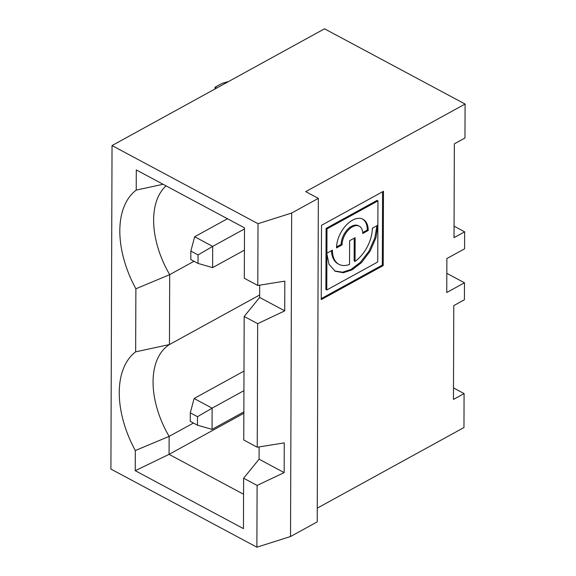 <?xml version="1.0" encoding="UTF-8"?>
<svg xmlns="http://www.w3.org/2000/svg" width="576" height="576" viewBox="0 0 576 576"><rect width="100%" height="100%" fill="white"/><g stroke="black" fill="none" stroke-linecap="round" stroke-linejoin="round"><path stroke-width="0.86" d="M194.666 236.75L190.843 251.071L190.814 259.56L198.029 263.419L198.058 254.93L212.688 246.398L194.666 236.75L227.455 218.736M198.029 263.419L212.616 267.624L212.688 246.398L244.49 228.924M212.616 267.624L244.418 250.15M454.061 226.166L464.645 231.833L464.587 248.818L446.875 258.545L446.76 292.507L464.465 282.78L446.825 273.334M464.645 231.833L454.018 237.672L454.349 143.849L464.969 138.01L465.091 104.047L324.518 28.8L112.039 145.562L110.909 469.058L256.889 547.2L257.098 485.431L284.162 472.608L284.263 442.894L257.234 447.221L257.666 323.683L284.724 310.86L284.825 281.146L257.796 285.473L258.012 223.704L291.658 213.034L290.527 536.537L256.889 547.2M214.978 88.992L214.985 87.271L222.062 83.383L228.694 81.454M326.909 253.195L326.009 252.713L326.088 228.413L326.995 228.895L326.909 253.195L332.41 250.171A28.49 16.747 118.2 0 0 338.933 264.319A28.49 16.747 118.2 0 0 349.538 264.427L349.625 240.71L355.133 237.686L355.046 261.396A28.49 16.747 118.2 0 0 372.348 228.226L377.856 225.202L375.998 237.535L370.188 251.122L361.411 262.699L351.95 269.921L343.325 272.714L335.218 271.253L329.033 264.355L326.902 253.966L326.002 253.483L325.879 289.498L326.779 289.98L326.902 253.966M376.942 225.706L374.832 237.96L368.95 251.222L360.295 262.426L351.05 269.438L342.691 272.203L334.778 271.001M383.22 265.558L321.25 299.614L321.509 225.317L383.479 191.268L383.22 265.558L382.32 265.075L382.579 191.765M243.85 413.273L169.063 454.363L243.562 494.244M259.128 446.918L259.085 459.187L243.619 478.21L257.098 485.431M243.619 478.21L243.446 528.617L135.245 470.693L135.317 450.533A87.214 52.366 61.2 0 1 135.655 351.842L135.878 288.785A87.214 52.366 61.2 0 1 136.224 190.094L136.296 169.934L244.49 227.851L244.318 278.258L257.796 285.473M258.012 223.704L112.039 145.562M259.697 285.17L259.654 297.439L284.724 310.86M362.707 233.525A14.738 8.662 118.2 0 0 359.33 226.21A14.738 8.662 118.2 0 0 348.221 230.191A14.738 8.662 118.2 0 0 342.05 244.879L336.542 247.903A22.601 13.284 -61.8 0 1 346.01 225.382A22.601 13.284 -61.8 0 1 363.046 219.276A22.601 13.284 -61.8 0 1 368.215 230.494L362.707 233.525M359.33 226.21L358.43 225.727A14.738 8.662 118.2 0 0 347.321 229.709A14.738 8.662 118.2 0 0 341.15 244.397L342.05 244.879M326.995 228.895L377.95 200.894L377.734 261.979L326.779 289.98M321.25 298.634L382.32 265.075M259.085 459.187L284.162 472.608M166.032 185.846A77.062 46.267 -118.8 0 0 169.697 274.644L169.452 344.549L135.655 351.842M259.661 294.977L169.452 344.549A77.062 46.267 -118.8 0 0 169.128 436.392L135.317 450.533M341.15 244.397L336.564 246.91M362.585 219.053A22.601 13.284 -61.8 0 1 367.315 230.011L362.678 232.56M190.282 412.819L190.253 421.315L197.46 425.174L197.489 416.678L190.282 412.819L194.105 398.498L243.994 371.088M194.105 398.498L212.126 408.146L243.922 390.672M197.489 416.678L212.126 408.146L212.054 429.372L243.85 411.898M212.054 429.372L197.46 425.174M198.058 254.93L190.843 251.071M317.261 508.154L463.961 427.55L464.083 393.581L453.456 399.42L453.787 305.597L464.407 299.758L464.465 282.78M135.245 470.693L169.063 454.363L169.128 436.392L193.45 423.029M465.091 104.047L305.726 191.621L318.341 198.367L317.218 521.87L290.527 536.537M318.341 198.367L291.658 213.034M326.088 228.413L377.05 200.412L377.95 200.894M354.226 238.183L354.146 260.914L355.046 261.396M331.524 250.661A28.49 16.747 118.2 0 0 338.033 263.837L338.933 264.319M194.018 261.274L169.697 274.644L135.878 288.785M163.087 184.277L136.224 190.094M367.315 230.011L368.215 230.494M259.654 297.439L244.181 316.462L257.666 323.683M244.181 316.462L243.756 440.006L257.234 447.221M464.083 393.581L453.499 387.914M214.985 87.271L216.821 87.977"/></g></svg>
